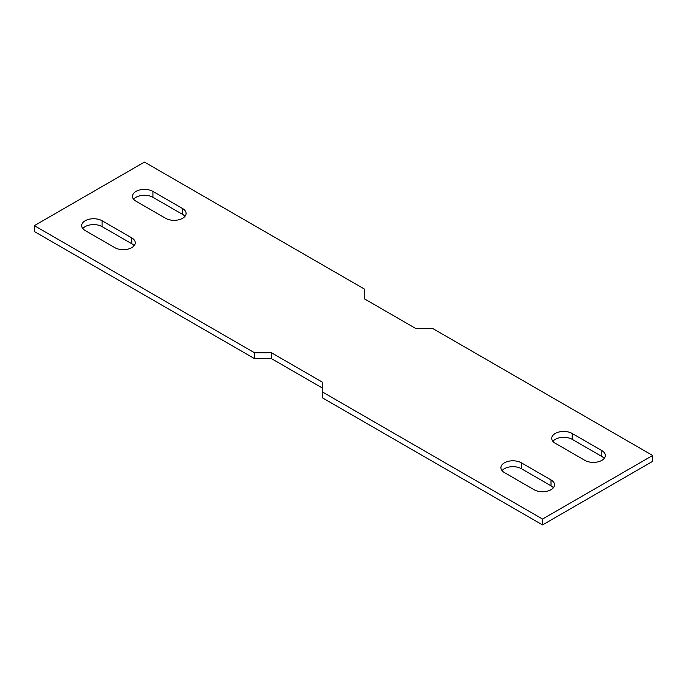 <?xml version="1.0" encoding="UTF-8"?>
<svg xmlns="http://www.w3.org/2000/svg" width="687" height="687" viewBox="0 0 687 687"><rect width="100%" height="100%" fill="white"/><g stroke="black" fill="none" stroke-linecap="round" stroke-linejoin="round"><path stroke-width="1.03" d="M34.35 225.654L254.568 352.792L254.568 358.657L34.35 231.519L34.35 225.654L144.459 162.08L364.677 289.218L364.677 299L415.498 328.343L432.432 328.343L652.65 455.481L652.65 461.346L542.541 524.92L542.541 519.054L652.65 455.481M542.541 519.054L322.323 391.908L322.323 397.782L542.541 524.92M254.568 352.792L271.502 352.792L322.323 382.135L322.323 391.908M521.364 468.689L521.364 462.815A11.98 6.913 0 0 0 508.311 461.321A11.98 6.913 0 0 0 500.917 467.71A11.98 6.913 0 0 0 504.43 472.596L534.074 489.711A11.98 6.913 0 0 0 547.127 491.214A11.98 6.913 0 0 0 554.521 484.824A11.98 6.913 0 0 0 551.008 479.93L551.008 485.803L521.364 468.689A11.98 6.913 0 0 0 502.051 470.638M521.364 462.815L551.008 479.93M601.829 450.595L572.185 433.48A11.98 6.913 0 0 0 559.132 431.977A11.98 6.913 0 0 0 551.738 438.366A11.98 6.913 0 0 0 555.251 443.252L584.895 460.376A11.98 6.913 0 0 0 597.948 461.87A11.98 6.913 0 0 0 605.341 455.481A11.98 6.913 0 0 0 601.829 450.595L601.829 456.46L572.185 439.345A11.98 6.913 0 0 0 552.872 441.303M85.171 230.54L114.815 247.655A11.98 6.913 0 0 0 127.868 249.158A11.98 6.913 0 0 0 135.262 242.769A11.98 6.913 0 0 0 131.749 237.874L102.105 220.759A11.98 6.913 0 0 0 89.052 219.265A11.98 6.913 0 0 0 81.659 225.654A11.98 6.913 0 0 0 85.171 230.54M152.926 191.424A11.98 6.913 0 0 0 139.873 189.921A11.98 6.913 0 0 0 132.479 196.31A11.98 6.913 0 0 0 135.992 201.197L165.636 218.311A11.98 6.913 0 0 0 178.689 219.814A11.98 6.913 0 0 0 186.083 213.425A11.98 6.913 0 0 0 182.57 208.539L152.926 191.424L152.926 197.289L182.57 214.404L182.57 208.539M254.568 358.657L271.502 358.657L322.323 388M553.387 487.753A11.98 6.913 0 0 0 551.008 485.803M604.208 458.418A11.98 6.913 0 0 0 601.829 456.46M134.128 245.697A11.98 6.913 0 0 0 131.749 243.748L102.105 226.624A11.98 6.913 0 0 0 82.792 228.582M184.949 216.362A11.98 6.913 0 0 0 182.57 214.404M152.926 197.289A11.98 6.913 0 0 0 133.613 199.247M271.502 352.792L271.502 358.657M131.749 237.874L131.749 243.748M102.105 220.759L102.105 226.624M572.185 439.345L572.185 433.48"/></g></svg>
